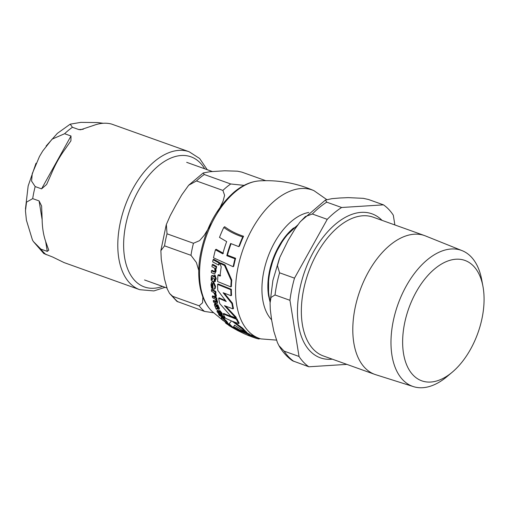 <?xml version="1.0" encoding="UTF-8"?>
<svg xmlns="http://www.w3.org/2000/svg" width="509" height="509" viewBox="0 0 509 509"><rect width="100%" height="100%" fill="white"/><g stroke="black" fill="none" stroke-linecap="round" stroke-linejoin="round"><path stroke-width="0.76" d="M230.87 286.917A79.818 45.804 -70.3 0 1 231.213 280.497L224.494 265.45L219.971 263.382L221.218 266.977A79.309 45.511 109.7 0 0 220.092 276.12L217.973 275.127A79.01 45.339 109.7 0 0 217.617 281.553L230.87 286.917L231.404 286.478A78.984 45.326 109.7 0 1 231.76 280.052L225.08 264.966L220.556 262.899L219.971 263.382M226.257 323.005C227.383 323.762 227.288 323.291 225.971 321.586L221.943 317.756L221.18 317.571L222.032 319.353L226.257 323.005L226.976 323.253L227.587 322.751M215.371 303.517L214.416 305.031L216.14 309.071L216.599 309.332L216.223 308.416L218.94 309.383L218.679 307.894L217.445 305.445L216.592 304.999L217.909 307.411L217.407 308.091L214.843 303.949L214.404 303.911L214.938 303.472L215.371 303.517L218.145 307.76M215.396 306.972L215.803 306.552M217.992 308.257L217.61 308.2L218.037 307.85M211.591 288.158L212.329 288.571L211.699 285.454L212.164 283.545L212.832 283.488A78.068 44.798 109.7 0 0 213.093 289.106L214.41 289.182L215.008 286.764L212.915 281.903L211.719 281.954L210.981 284.817L211.591 288.158M233.771 328.33L232.887 327.86M236.233 329.737L233.714 328.381L234.375 327.828M215.441 249.785A77.597 44.531 109.7 0 0 213.506 257.808L233.154 266.729A79.818 45.804 -70.3 0 1 234.98 258.801L226.804 255.683A79.601 45.683 -70.3 0 1 230.634 243.493L238.785 246.63A79.818 45.804 -70.3 0 1 242.717 236.959C235.578 234.643 229.266 231.48 223.775 227.459A77.597 44.531 109.7 0 0 219.5 237.404L226.664 241.61A79.156 45.422 109.7 0 0 222.789 253.838L215.441 249.785L216.096 249.251L223.426 253.31M231.073 243.684A78.774 45.206 109.7 0 0 227.44 255.155L235.61 258.279A78.984 45.326 109.7 0 0 233.746 266.245L233.154 266.729M223.775 227.459L224.679 226.709C230.113 230.768 236.405 233.949 243.563 236.259A78.984 45.326 109.7 0 0 239.51 246.032L238.785 246.63M217.973 275.127L218.52 274.675L220.639 275.668M234.738 325.302L233.243 327.592L234.56 325.175L246.121 332.791A79.818 45.804 -70.3 0 1 242.214 328.776L232.149 321.198L238.645 323.597A79.818 45.804 -70.3 0 1 236.443 319.283L223.19 313.919L223.731 313.474L236.978 318.838A78.984 45.326 109.7 0 0 239.192 323.145L238.645 323.597M234.248 322.019L242.799 328.299A78.984 45.326 109.7 0 0 246.744 332.275L246.121 332.791M221.18 317.571L221.752 317.101L222.509 317.285L226.556 321.103C227.905 322.77 228.007 323.234 226.868 322.496M247.062 332.701A78.176 44.862 -70.3 0 1 246.356 332.6M245.548 332.46A78.176 44.862 -70.3 0 1 244.651 332.282M248.907 333.923A78.532 45.066 109.7 0 0 249.518 334.019M252.171 335.851A78.94 45.301 109.7 0 0 254.048 336.239L251.389 335.094A78.774 45.206 -70.3 0 1 250.46 334.922M256.523 337.225A79.01 45.339 -70.3 0 1 253.813 336.602M259.717 338.555L259.151 339.019A79.818 45.804 -70.3 0 1 255.333 338.059A79.818 45.804 -70.3 0 1 247.896 334.197L234.751 328.75L235.406 328.21L248.545 333.669A78.984 45.326 109.7 0 0 255.613 337.276L260.901 338.899A78.787 45.212 -70.3 0 1 236.157 279.244A78.787 45.212 -70.3 0 1 275.363 200.158A78.787 45.212 -70.3 0 1 313.989 190.678C296.48 183.055 278.251 179.792 259.297 180.892A71.578 41.076 -70.3 0 0 235.712 191.473A71.578 41.076 -70.3 0 0 201.532 253.717A71.578 41.076 -70.3 0 0 212.438 311.731L223.241 320.645M216.592 304.999L217.12 304.567L217.973 305.006L219.474 308.938M212.463 283.418L212.228 285.015L212.857 288.132L212.329 288.571M212.221 281.541L213.449 281.464L215.53 286.332L215.186 288.463L214.41 289.182M211.47 270.737A77.584 44.525 109.7 0 0 211.318 272.512L214.034 273.95L214.785 273.766L215.542 271.628L215.294 268.561L215.784 268.816A78.52 45.059 -70.3 0 1 216.045 266.932L212.202 264.801A77.584 44.525 109.7 0 0 211.935 266.691L214.677 268.23L214.957 270.718L214.168 272.13L211.47 270.737L212.03 270.279L214.753 271.672M215.861 268.09L216.102 271.163L214.715 273.823M212.202 264.801L212.781 264.324L216.618 266.462A77.68 44.576 109.7 0 0 216.35 268.351L215.784 268.816M238.976 329.927L239.554 329.991M235.323 328.28L234.414 327.802M237.671 329.151L233.612 327.287M235.801 328.35L236.354 327.891L233.376 326.893M234.802 328.381L235.247 328.101M239.395 330.01L238.906 329.463L238.568 329.737M227.224 323.05L229.864 324.545A77.68 44.576 109.7 0 0 230.742 325.296M216.465 299.12L217.508 301.532L217.394 303.141L216.866 303.574L216.98 301.964L215.943 299.553L216.433 299.801L216.961 299.375A77.68 44.576 109.7 0 1 216.681 297.93L212.787 295.844L212.259 296.276A77.584 44.525 109.7 0 0 212.539 297.72L215.313 299.222L216.23 301.188L215.956 302.206L213.239 300.806A77.584 44.525 109.7 0 0 213.595 302.155L216.866 303.574M213.239 300.806L213.767 300.374L216.312 301.735M221.835 313.837A77.68 44.576 109.7 0 0 222.388 314.899L221.841 315.357A78.52 45.059 -70.3 0 1 220.9 313.512L221.72 313.932L219.188 310.897A78.367 44.97 109.7 0 0 219.653 311.96L216.961 310.904L217.305 312.062L219.01 314.04L218.056 312.59L218.297 312.119L220.2 313.15A78.367 44.97 109.7 0 0 221.141 314.988L221.841 315.357M219.188 310.897L219.805 310.496L222.268 313.48L221.72 313.932M216.961 310.904L217.572 310.293L219.233 311.005M218.609 312.138L219.57 313.582L218.609 314.371A77.584 44.525 109.7 0 0 219.271 315.465L223.127 317.584A78.52 45.059 -70.3 0 1 222.465 316.483L218.609 314.371M212.202 277.602L212.387 280.103L211.846 280.542L211.617 278.499L212.31 277.653L214.219 278.678A78.367 44.97 109.7 0 0 214.155 281.35L214.855 281.712L215.39 281.273A77.68 44.576 109.7 0 1 215.434 279.307M215.021 275.045L216.28 279.015L215.746 279.46L214.474 275.496L215.021 275.045L214.391 275.452A78.367 44.97 109.7 0 0 214.302 276.972L212.571 276.043L211.318 276.152L211.146 280.147L211.846 280.542M211.318 276.152L212.081 275.42L211.865 275.7L213.118 275.598L214.843 276.527M218.934 262.962L213.061 259.755L213.665 259.259L219.525 262.472A78.068 44.798 109.7 0 0 219.144 264.591L218.558 265.068A78.901 45.282 -70.3 0 1 218.934 262.962L219.525 262.472M219.169 313.907L223.025 316.025A77.68 44.576 109.7 0 0 223.546 316.897M215.797 291.492A77.68 44.576 109.7 0 0 215.956 293.006L215.434 293.438A78.52 45.059 -70.3 0 1 215.269 291.924L215.797 291.492L211.903 289.405L211.375 289.837A77.584 44.525 109.7 0 0 211.534 291.352L213.564 292.465L214.995 294.87L214.817 296.085L215.625 297.205L215.81 295.71L214.537 292.974L215.434 293.438M215.555 293.337L216.331 295.284L216.147 296.772L215.625 297.205M224.094 316.961L224.176 316.547L224.959 317.845M218.654 298.261A79.01 45.339 109.7 0 0 219.697 303.529L230.717 316.051L235.813 317.902L224.469 305.661L232.969 308.88A79.818 45.804 -70.3 0 1 231.926 303.606L223.114 292.732L231.041 295.71A79.818 45.804 -70.3 0 1 230.838 289.742L217.578 284.385A79.01 45.339 109.7 0 0 217.776 290.359L226.231 301.525L218.654 298.261L219.175 297.829L225.436 300.577M225.773 306.202L236.348 317.463L235.813 317.902M224.304 293.216L232.441 303.179A78.984 45.326 109.7 0 0 233.485 308.454L232.969 308.88M217.578 284.385L218.113 283.952L231.366 289.309A78.984 45.326 109.7 0 0 231.563 295.284L231.041 295.71M230.838 289.742L231.366 289.309M231.926 303.606L232.441 303.179M224.399 318.303L223.623 317.005L224.399 318.303L224.972 317.463M224.176 316.547L223.534 317.419M215.269 291.924L211.375 289.837M223.127 317.584L223.47 317.298M222.465 316.483L223.025 316.025M213.061 259.755A77.584 44.525 109.7 0 0 212.679 261.874L218.558 265.068M211.859 277.634L212.31 277.653M214.855 281.712A78.52 45.059 -70.3 0 1 214.919 279.04L215.746 279.46M218.495 312.227L218.056 312.59L218.297 312.119M219.271 310.942L219.805 310.496M216.433 299.801A78.52 45.059 -70.3 0 1 216.16 298.357L216.681 297.93M216.16 298.357L212.259 296.276M230.908 326.581L228.821 325.448A77.584 44.525 109.7 0 0 229.063 325.607L232.066 327.446C233.033 328.006 232.969 327.917 231.875 327.172L230.233 325.919A78.52 45.059 -70.3 0 1 229.241 325.06L225.455 322.884A77.584 44.525 109.7 0 0 226.46 323.73L230.908 326.581M232.066 327.446C233.033 328.006 232.969 327.917 231.875 327.172L232.32 326.803M230.233 325.919L230.851 325.41M229.241 325.06L229.864 324.545M237.868 329.291L238.206 329.005M234.522 328.852L235.203 328.292M216.045 266.932L216.618 266.462M217.407 308.091L217.941 307.646M217.445 305.445L217.973 305.006M216.599 309.332L217.108 308.912M247.896 334.197L248.545 333.669M250.034 336.105A79.773 45.778 -70.3 0 1 248.341 335.488A79.773 45.778 -70.3 0 1 246.77 334.795L249.359 335.794A79.837 45.816 109.7 0 0 251.701 336.786L255.34 338.059M234.751 328.75A79.01 45.339 109.7 0 0 238.047 330.767L244.078 333.669A79.608 45.683 109.7 0 0 244.791 333.993L248.341 335.495M236.443 319.283L236.978 318.838M242.214 328.776L242.799 328.299M223.19 313.919A79.01 45.339 109.7 0 0 225.411 318.227L231.538 320.95L229.241 323.654A79.01 45.339 109.7 0 0 233.243 327.592M224.494 265.45L225.08 264.966M231.213 280.497L231.76 280.052M242.717 236.959L243.563 236.259M226.804 255.683L227.44 255.155M234.98 258.801L235.61 258.279M451.769 372.588A63.943 36.693 -70.3 0 1 403.51 353.456A63.943 36.693 -70.3 0 1 434.934 268.676A63.943 36.693 -70.3 0 1 482.946 286.357A63.943 36.693 -70.3 0 1 452.177 372.251A63.943 36.693 -70.3 0 1 451.769 372.588M299.037 356.465L284.117 351.121L278.932 345.624L277.424 342.589L273.829 331.276L271.666 320.218L270.292 309.44L270.069 303.065L270.998 297.434L275.025 294.972L289.945 300.31L299.037 356.465A89.845 51.555 -70.3 0 0 308.861 366.785L292.573 360.798C287.012 356.968 282.463 351.916 278.932 345.63M327.249 219.347L312.329 214.003L305.33 216.573L299.744 222.376L294.813 229.279L288.056 240.572L279.848 257.293L277.43 265.666L279.587 272.805L294.501 278.149L327.249 219.347A89.845 51.555 -70.3 0 1 341.634 207.5L326.714 202.156L325.448 200.05L331.989 198.656L339.732 198.001L348.258 197.626L363.324 198.338L368.554 199.509L383.474 204.853L341.634 207.5M308.861 366.785L346.864 364.38M394.876 224.959L393.292 215.173A89.845 51.555 -70.3 0 0 383.474 204.853M289.945 300.31A89.845 51.555 -70.3 0 1 294.501 278.149M452.177 372.251L446.934 376.647A72.221 41.445 -70.3 0 1 446.476 377.029A72.221 41.445 -70.3 0 1 413.473 386.63A72.221 41.445 -70.3 0 1 391.593 331.544A72.221 41.445 -70.3 0 1 427.465 259.66A72.221 41.445 -70.3 0 1 462.172 250.676A72.221 41.445 -70.3 0 1 481.686 279.632L482.946 286.357M413.473 386.63L375.757 374.713A73.729 42.311 -70.3 0 1 374.885 374.42A73.729 42.311 -70.3 0 1 353.513 317.724A73.729 42.311 -70.3 0 1 390.047 245.109A73.729 42.311 -70.3 0 1 424.608 235.603A73.729 42.311 -70.3 0 1 425.473 235.934L462.172 250.676M217.337 213.099L223.05 201.214L224.609 195.31L222.891 190.417A73.258 42.037 -70.3 0 1 230.711 183.978L244.6 185.416M198.752 270.432L196.359 262.479L190.977 255.321A73.258 42.037 -70.3 0 1 193.458 243.27L199.604 240.63L204.281 235.234L211.973 222.783M213.564 312.774L204.491 311.406A73.258 42.037 -70.3 0 1 199.153 305.801L202.563 302.791L202.856 296.963M204.491 311.406L176.909 301.366L169.542 293.4L172.723 296.333L199.153 305.801M190.977 255.321L164.547 245.853L160.876 250.651L161.258 259.145L164.458 278.9L167.296 289.048L169.542 293.4M222.891 190.417L196.461 180.949L188.654 185.257L181.726 194.966L175.815 205.254L170.21 215.651L166.341 224.52L167.028 233.809L193.458 243.27M265.717 180.67L241.89 172.137L237.512 171.183L224.666 170.789L209.95 171.718L203.199 172.971L204.281 174.511L230.711 183.978M33.289 241.451L32.398 239.828L26.398 220.142L25.456 210.815L26.532 202.124L32.697 198.625L39.091 200.915L41.611 206.005L42.132 219.01A73.258 42.037 109.7 0 0 45.861 242.029L48.769 250.205L47.267 251.389L40.873 249.105L33.289 241.451L43.799 253.533L52.605 257L64.039 262.574L139.74 289.691L153.883 290.925L165.088 287.318M64.91 149.442A73.258 42.037 109.7 0 0 51.485 173.544L46.612 184.487L41.573 188.864L35.178 186.574L31.583 181.115L32.245 173.639L39.505 156.428L42.762 150.95L52.09 139.148L64.611 133.721L71.005 136.011L70.923 140.828L64.91 149.442M207.227 169.688L199.63 158.49L189.144 151.758L111.56 124.056A73.258 42.037 109.7 0 0 94.407 125.144L80.657 129.757L78.825 129.572L72.431 127.282L70.217 124.164L80.848 122.37L97.703 122.561L103.276 123.273M215.81 295.71L216.331 295.284M211.617 278.499L212.158 278.054M212.571 276.043L213.118 275.598M217.922 311.037L218.469 310.585M215.447 302.015L215.969 301.582M216.98 301.964L217.508 301.532M236.946 328.827L237.391 328.458M236.959 328.827L237.404 328.464M215.542 271.628L216.102 271.163M213.659 271.965L214.213 271.507M212.915 281.903L213.449 281.464M215.008 286.764L215.53 286.332M211.699 285.454L212.228 285.015M216.497 306.278L217.031 305.839M218.679 307.894L219.207 307.455M221.943 317.756L222.509 317.285M225.971 321.586L226.556 321.103M271.602 319.786A59.464 34.122 -70.3 0 1 291.969 220.893A59.464 34.122 -70.3 0 1 308.791 212.438M293.617 227.968A50.995 29.267 109.7 0 0 268.555 295.576M270.158 301.118A51.485 29.541 -70.3 0 1 269.064 296.123A51.485 29.541 -70.3 0 1 294.367 227.86A51.485 29.541 -70.3 0 1 297.269 225.665M293.941 361.441A89.845 51.555 -70.3 0 1 284.117 351.121M275.025 294.972A89.845 51.555 -70.3 0 1 279.587 272.805M312.329 214.003A89.845 51.555 -70.3 0 1 326.714 202.156M332.313 359.169A76.49 43.895 -70.3 0 1 298.503 325.086A76.49 43.895 -70.3 0 1 323.858 236.259A76.49 43.895 -70.3 0 1 382.036 220.359M374.885 374.42L323.438 355.988A73.729 42.311 -70.3 0 1 302.359 324.43A73.729 42.311 -70.3 0 1 338.593 226.677A73.729 42.311 -70.3 0 1 373.161 217.178L424.608 235.603M178.061 301.939A73.258 42.037 -70.3 0 1 172.723 296.333M164.547 245.853A73.258 42.037 -70.3 0 1 167.028 233.809M196.461 180.949A73.258 42.037 -70.3 0 1 204.281 174.511M39.091 200.915L42.145 219.754M45.657 241.444L47.267 251.389M71.005 136.011L41.573 188.864M83.253 129.292L78.825 129.572M189.144 151.758A73.258 42.037 109.7 0 0 137.697 180.676A73.258 42.037 109.7 0 0 118.794 258.33A73.258 42.037 109.7 0 0 139.74 289.691M72.431 127.282A73.258 42.037 109.7 0 0 64.611 133.721M35.178 186.574A73.258 42.037 109.7 0 0 32.697 198.625M40.873 249.105A73.258 42.037 109.7 0 0 46.211 254.71M162.536 286.402A69.109 39.657 -70.3 0 1 124.578 257.344A69.109 39.657 -70.3 0 1 150.925 173.041A69.109 39.657 -70.3 0 1 204.669 168.772M235.26 328.33L233.536 327.351L232.848 327.891M223.438 316.986L223.992 316.528M224.584 318.335L225.143 317.877M236.564 329.005L237.366 328.35M211.725 281.954L212.259 281.515M313.989 190.678L326.714 199.566M276.419 340.101L260.901 338.899M212.431 311.731C206.349 305.896 202.283 297.943 200.228 287.871C198.37 278.633 198.243 268.567 199.846 257.675C204.612 229.966 216.083 208.054 234.267 191.95C242.379 185.238 250.727 181.554 259.297 180.892M270.107 302.231L268.555 295.697L268.606 276.202L274.313 255.556L284.671 237.359L297.88 224.819M270.101 302.359L272.894 280.434L279.39 258.483M300.437 221.53L325.448 200.043M212.342 171.52L186.682 162.333M166.876 287.96L144.543 279.963M160.889 250.479L166.208 224.914M188.654 185.263L203.193 172.965M25.45 209.084L28.148 185.995L36.012 163.255M46.109 146.064L57.326 133.39L70.166 124.19"/></g></svg>
